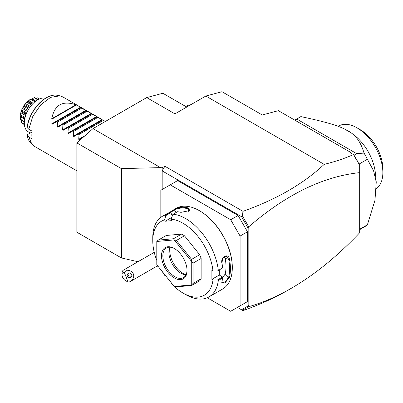 <?xml version="1.0" encoding="UTF-8"?>
<svg xmlns="http://www.w3.org/2000/svg" width="403" height="403" viewBox="0 0 403 403"><rect width="100%" height="100%" fill="white"/><g stroke="black" fill="none" stroke-linecap="round" stroke-linejoin="round"><path stroke-width="0.6" d="M262.267 114.981L278.387 110.664L350.942 152.551L350.293 152.727L353.481 154.566C344.933 158.389 335.17 161.653 324.193 164.364L205.837 96.035L221.962 91.713L262.267 114.981M160.54 167.618L121.394 168.62L76.857 142.909L92.982 128.612L160.54 167.618L162.172 167.784L164.862 166.232L242.964 211.323C276.498 199.399 303.575 183.743 324.193 164.364M205.837 96.035L174.937 113.873L146.722 97.586L162.847 93.264L186.74 107.057M92.982 128.612L146.722 97.586M162.172 189.501L162.172 170.887L164.862 166.232M162.172 167.784L162.172 170.887L241.503 216.688L242.44 215.948L242.964 211.323M137.967 261.733L121.394 257.935L121.394 168.62M158.077 266.343L157.009 266.096M248.596 306.754L247.487 306.315L247.487 306.008L248.832 305.464L248.832 306.653L242.44 310.31L242.964 310.617C259.592 304.728 274.715 297.857 288.331 290.009L289.848 289.122M242.964 310.617L237.412 307.408L241.503 309.771L247.487 306.315M248.832 306.653C262.902 302.623 277.083 296.487 291.374 288.251C314.612 274.781 337.376 256.278 359.672 232.743L359.672 165.225L353.481 154.566M353.547 154.616L354.03 155.215A63.654 36.749 60 0 1 358.645 163.391L359.672 165.225M350.942 152.551L351.597 153.478M358.645 163.391L353.874 155.125M359.002 164.016L358.816 163.694M354.03 155.215L356.715 153.664L364.05 153.08A63.654 36.749 60 0 1 367.395 159.256L359.043 164.076M294.875 120.18L296.799 119.071L356.715 153.664M364.05 153.08C361.164 143.347 356.811 136.572 350.983 132.753L344.182 128.824C336.102 125.011 324.219 121.565 300.87 116.603L296.799 119.071M300.87 116.603A63.654 36.749 -120 0 0 300.633 116.734L294.769 120.119M359.672 229.257L367.395 224.803A63.654 36.749 60 0 1 364.287 226.985L359.672 229.65M367.395 224.803L374.966 200.271L376.246 182.141L373.581 170.796L367.395 159.256M350.983 132.753A39.902 23.036 -120 0 0 350.897 132.693A39.902 23.036 -120 0 0 344.182 128.824M376.246 182.141L375.384 173.225A36.577 21.117 -120 0 0 352.741 134.008L350.897 132.693M338.167 126.33L338.701 126.023A36.577 21.117 60 0 1 356.987 127.837A36.577 21.117 60 0 1 382.845 171.935A36.577 21.117 60 0 1 382.85 172.63A36.577 21.117 60 0 1 376.432 188.614M356.987 127.837L360.347 129.776A31.827 18.377 60 0 1 382.85 168.756L382.85 172.595M241.503 216.688L247.487 227.055L248.832 226.718C286.246 194.458 323.196 176.428 359.672 172.64M248.832 226.718L248.832 227.902L248.162 228.289L247.487 227.055M248.162 305.852L248.162 228.289M238.082 307.021L247.487 301.59L247.487 231.78L240.097 236.042L230.692 219.756L170.232 184.851L160.827 190.276L160.827 217.333M247.487 231.78L238.082 215.489L177.622 180.584L170.232 184.851M248.832 227.902L247.487 227.357M248.596 226.612L242.44 215.948M242.44 310.31L241.503 309.771M207.268 297.762L230.692 311.287L247.487 301.59M238.082 215.489L230.692 219.756M240.097 305.857L240.097 236.042M171.673 283.259L171.386 283.672A42.753 24.684 -120 0 0 182.997 293.057L185.682 294.608A46.552 26.875 -120 0 0 208.961 296.915L222.663 289.001A46.552 26.875 -120 0 0 232.304 267.693L232.304 267.229A45.982 26.548 -120 0 0 199.792 210.91L199.389 210.678A46.552 26.875 -120 0 0 176.116 208.376L174.615 209.248A46.552 26.875 60 0 1 188.473 208.008L189.35 210.688L180.952 212.351A46.552 26.875 -120 0 0 177.441 211.736L173.139 214.22L172.489 215.031L171.386 219.217A42.753 24.684 -120 0 1 212.975 270.962L217.459 270.972L222.612 267.93A46.552 26.875 -120 0 0 221.912 263.31C220.27 257.139 228.229 252.595 229.438 258.968A46.552 26.875 60 0 1 230.425 268.781A46.552 26.875 60 0 1 229.438 277.45L228.642 277.345A45.982 26.548 -120 0 0 228.642 259.089L225.217 258.55L224.36 256.711M232.304 267.693A46.552 26.875 -120 0 0 199.389 210.678M217.459 270.972L222.612 267.93M218.315 270.413A46.552 26.875 -120 0 0 173.139 214.22M171.874 217.363L165.18 221.227L164.636 219.821L165.744 215.63L165.603 214.89L169.9 212.406A46.552 26.875 -120 0 0 167.089 213.59L162.409 216.285A46.552 26.875 -120 0 0 152.767 237.599L152.767 240.697A42.753 24.684 -120 0 0 156.797 260.439M169.079 212.688L174.197 209.479M165.603 214.89A46.552 26.875 -120 0 0 162.409 216.285M212.975 270.962L211.882 270.332L211.882 279.329L219.272 275.063L222.617 276.992L222.612 277.984L218.315 280.463L217.459 279.969L212.975 279.959L211.882 279.329M222.663 267.96A45.982 26.548 -120 0 0 221.927 262.968L222.788 258.273L226.184 256.358L228.642 259.089L229.438 258.968M219.272 269.924L219.272 275.063M221.912 263.31L221.927 262.968M229.438 277.45L224.96 282.906L221.791 282.558L221.912 281.793A46.552 26.875 -120 0 0 222.612 277.984M208.961 296.915A46.552 26.875 -120 0 0 218.315 280.463M222.617 276.992L217.459 279.969M182.997 293.057A42.753 24.684 -120 0 0 212.975 279.959M165.744 275.592L164.636 275.279L164.928 274.866M164.636 219.821A42.753 24.684 -120 0 0 152.767 240.697M162.192 271.466A42.753 24.684 -120 0 0 164.636 275.279M165.18 221.227L171.93 220.627L171.386 219.217M201.137 258.479L201.137 278.765L193.072 283.42L193.072 263.134L201.137 258.479A28.502 16.458 -120 0 0 199.676 254.716L191.611 259.366L191.707 261.602L174.292 239.936L176.398 240.44L184.458 235.785A28.502 16.458 -120 0 0 181.536 234.098L173.476 238.752L158.258 240.112L166.323 235.458L181.536 234.098M193.072 283.42L191.732 284.886A28.502 16.458 60 0 1 191.707 284.926L191.611 285.5L199.676 280.846A28.502 16.458 -120 0 0 201.137 278.765M184.458 235.785L199.676 254.716M172.217 216.058L170.897 212.653L169.9 212.406M165.744 215.63L170.897 212.653M174.615 209.248L174.489 209.978A45.982 26.548 60 0 1 188.181 208.754L189.501 209.832L189.118 210.895M170.378 212.507L174.489 209.978L176.121 212.497M188.473 208.008L188.181 208.754L188.539 211.303M191.732 284.886L191.732 261.668L193.072 263.134M174.292 239.936A28.502 16.458 -120 0 0 174.237 239.906L156.827 241.462A28.502 16.458 -120 0 0 156.797 241.503L156.797 264.721A28.502 16.458 60 0 0 156.827 264.786L174.237 286.452A28.502 16.458 60 0 0 174.292 286.478L176.398 286.86L191.611 285.5M156.827 241.462L158.258 240.112M173.476 238.752L174.237 239.906M191.611 259.366L176.398 240.44M174.292 286.478L191.707 284.926M187.027 270.564A18.049 10.423 60 0 1 174.267 277.934A18.049 10.423 60 0 1 161.502 255.824A18.049 10.423 60 0 1 174.267 248.455A18.049 10.423 60 0 1 187.027 270.564M187.022 270.166A17.102 9.874 60 0 1 183.486 277.617A17.102 9.874 60 0 1 170.308 273.033A17.102 9.874 60 0 1 162.847 255.824A17.102 9.874 60 0 1 166.389 247.996A17.102 9.874 60 0 1 174.605 248.656M185.959 274.911A17.102 9.874 60 0 1 185.299 274.851A17.102 9.874 60 0 1 168.892 252.333A17.102 9.874 -120 0 1 169.688 247.81A17.102 9.874 -120 0 1 169.96 247.21M170.091 247.215A18.745 10.821 -120 0 0 169.744 250.5A18.745 10.821 -120 0 0 186.015 274.801M222.627 277.743L225.217 273.924A40.849 23.586 -120 0 0 225.217 258.55M225.217 273.924L228.642 277.345L225.463 281.626L222.078 282.79L221.831 282.186M127.615 280.866L130.597 281.218A6.649 3.839 60 0 1 130.053 281.662A6.649 3.839 60 0 1 129.081 281.959A6.649 3.839 60 0 1 126.728 281.329L125.388 280.553A4.75 2.74 -120 0 0 127.615 280.866L124.32 272.383A4.75 2.74 -120 0 0 122.028 274.735A4.75 2.74 -120 0 0 125.388 280.553M122.028 274.735L122.028 273.184A6.649 3.839 60 0 1 123.404 270.141A6.649 3.839 60 0 1 124.381 269.839A6.649 3.839 60 0 1 126.351 270.272L124.32 272.383M130.597 281.218C136.41 277.012 133.64 269.879 126.351 270.272M131.731 274.604A2.373 2.292 -165 0 0 127.222 274.765A2.373 2.292 -165 0 0 129.645 277.677A2.373 2.292 -165 0 0 131.731 274.604M127.534 274.085A2.373 2.292 -165 0 0 127.68 274.735A2.373 2.292 15 0 0 128.527 275.808L131.292 276.287L131.882 275.536M127.63 273.949L128.527 275.808M121.394 257.935L76.857 232.219L76.857 142.909M190.79 104.72A7.959 4.594 0 0 0 186.775 105.969L186.775 105.969A7.959 4.594 180 0 0 185.899 106.573M76.857 170.832L34.396 146.314L31.953 144.309L28.774 136.985L32.129 138.919A28.502 16.458 -60 0 1 31.852 135.207A28.502 16.458 -60 0 1 32.129 131.166L28.774 129.227L32.809 116.376L40.718 104.815L50.561 97.36L59.936 95.838L62.893 96.947L81.174 107.505L52.42 124.109L51.851 123.776L52.133 118.991L51.735 118.759L75.92 104.8C62.53 100.231 54.47 104.886 51.735 118.759M82.942 137.514L79.29 139.619L78.721 139.292L79.008 134.506L78.202 134.043L73.915 136.516L73.346 136.189L73.633 131.403L72.827 130.94L68.54 133.413L67.971 133.086L68.258 128.3L67.457 127.837L63.17 130.31L62.596 129.983L62.883 125.197L62.082 124.734L57.795 127.212L57.226 126.88L57.508 122.094L56.707 121.63M80.892 107.672L105.294 121.505M75.92 104.8L80.348 107.027M28.774 136.985L27.056 135.156C27.55 138.103 28.613 140.511 30.25 142.385A27.671 15.974 120 0 0 31.142 143.272M31.953 144.309L30.25 142.385A27.671 15.974 120 0 1 27.177 135.373L27.339 134.708L32.028 131.998M27.339 126.95L27.177 127.62L28.774 129.227M45.499 98.191A19.001 10.972 120 0 0 37.746 99.823A19.001 10.972 -60 0 0 25.334 116.568A19.001 10.972 -60 0 0 28.245 131.791L30.316 132.99M39.343 99.012L37.429 97.853A15.047 8.69 -60 0 1 37.529 97.894L39.444 98.967M37.378 97.879L36.028 98.362M34.215 97.602L32.099 98.977L34.215 97.602A15.047 8.69 -60 0 1 34.341 97.581L38.164 99.591M34.114 97.753L37.726 99.838M32.29 98.871L35.796 101.113M32.099 98.977L31.283 99.284L31.177 98.851L35.494 101.344M27.827 101.44L30.573 98.987L30.457 99.269L34.89 101.828M30.573 98.987A15.047 8.69 -60 0 1 30.709 98.911L31.177 98.851M30.457 99.269L28.799 100.715L33.268 103.299M28.799 100.715L27.978 101.355L32.583 103.994M24.865 118.346L20.281 115.701L20.15 115.238A15.047 8.69 -60 0 1 20.175 115.072L21.394 110.498A15.047 8.69 -60 0 1 21.46 110.326L23.752 105.853A15.047 8.69 -60 0 1 23.853 105.692L26.941 101.853A15.047 8.69 -60 0 1 27.066 101.727L27.978 101.355L27.52 101.561L32.285 104.312M26.941 101.853L26.84 102.236L31.661 105.022M26.84 102.236L25.646 103.682L30.487 106.478M25.646 103.682L24.926 104.579L29.812 107.394M24.926 104.579L24.261 105.45L29.197 108.301M23.752 105.853L23.706 106.306L28.653 109.163M24.261 105.45L23.853 105.692M23.706 106.306L23.026 107.52L27.953 110.367M23.026 107.52L22.492 108.558L27.409 111.399M22.492 108.558L21.787 110.049L26.699 112.885M21.394 110.498L21.43 110.981L26.306 113.797M21.787 110.049L21.46 110.326M21.43 110.981L21.248 111.762L26.024 114.517M21.248 111.762L20.966 112.825L25.661 115.535M20.966 112.825L20.407 114.805L25.072 117.5M20.407 114.805L20.175 115.072M20.281 115.701L20.538 116.855L24.684 119.248M20.563 116.402L20.281 119.142L24.376 121.51M20.281 119.142L20.15 119.353A15.047 8.69 -60 0 0 20.175 119.49L24.331 122.159M21.273 120.391L21.43 122.542L24.346 124.225M21.43 122.542L21.394 122.653A15.047 8.69 -60 0 0 21.46 122.749L24.371 124.542M23.53 124.059L24.417 124.995M20.15 119.353L20.563 116.165M21.394 122.653L21.354 121.283M76.318 105.032L52.133 118.991M81.693 108.135L57.508 122.094M86.267 110.775L62.082 124.734M87.068 111.238L62.883 125.197M91.637 113.873L67.457 127.837M92.443 114.336L68.258 128.3M97.012 116.976L72.827 130.94M97.818 117.439L73.633 131.403M102.387 120.079L78.202 134.043M103.188 120.542L79.008 134.506M59.936 95.838L57.417 95.325A27.671 15.974 120 0 0 27.177 127.62M51.851 123.776L80.605 107.178M57.226 126.88L85.98 110.281M62.596 129.983L91.355 113.379M67.971 133.086L96.73 116.482M73.346 136.189L102.105 119.585M78.721 139.292L85.073 135.625M288.331 290.009L291.374 288.251M382.85 172.63L382.85 168.756M123.404 270.141L154.248 252.333M157.603 265.753L130.053 281.662M185.687 106.599L186.775 105.969M105.359 121.464L102.674 119.913M101.848 119.439L97.299 116.815M96.473 116.336L91.924 113.711M91.098 113.233L86.549 110.608M85.723 110.13L81.179 107.505M35.519 101.319L31.353 98.916M24.83 118.527L20.467 116.004M57.417 95.325C54.103 94.695 50.536 95.415 46.718 97.486C43.499 99.249 40.461 101.763 37.595 105.027C31.852 111.787 28.341 119.212 27.056 127.303"/></g></svg>
